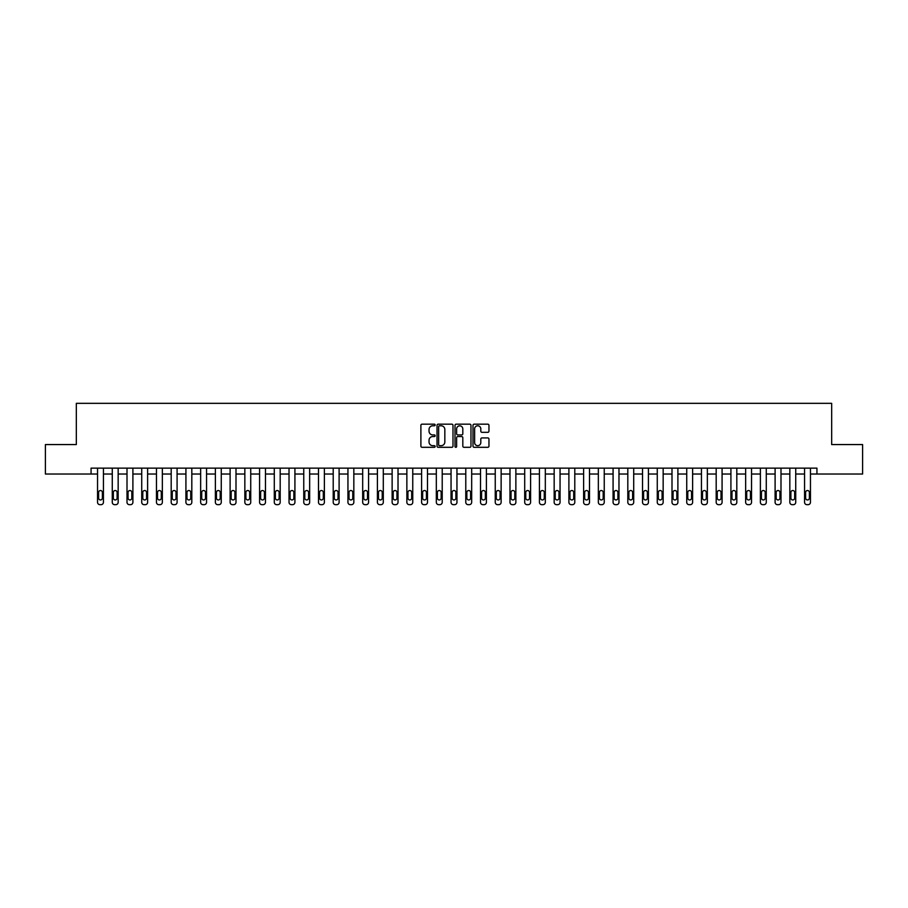 <?xml version="1.0" encoding="UTF-8"?>
<svg xmlns="http://www.w3.org/2000/svg" width="908" height="908" viewBox="0 0 908 908"><rect width="100%" height="100%" fill="white"/><g stroke="black" fill="none" stroke-linecap="round" stroke-linejoin="round"><path stroke-width="1.36" d="M435.148 424.978A0.806 0.806 0 0 0 434.342 424.172L422.05 424.172A1.158 1.158 0 0 0 420.892 425.33L420.892 446.146A1.158 1.158 0 0 0 422.05 447.304L434.342 447.304A0.806 0.806 0 0 0 435.148 446.498A0.806 0.806 0 0 0 434.342 445.68L432.741 445.68A3.7 3.7 0 0 1 429.041 441.98L429.041 440.244A3.7 3.7 0 0 1 432.741 436.544L434.342 436.544A0.806 0.806 0 0 0 435.148 435.738A0.806 0.806 0 0 0 434.342 434.921L432.741 434.921A3.7 3.7 0 0 1 429.041 431.221L429.041 429.484A3.7 3.7 0 0 1 432.741 425.784L434.342 425.784A0.806 0.806 0 0 0 435.148 424.978M487.8 432.321A1.158 1.158 0 0 0 488.958 431.164L488.958 425.33A1.158 1.158 0 0 0 487.8 424.172L474.158 424.172A1.158 1.158 0 0 0 473 425.33L473 446.146A1.158 1.158 0 0 0 474.158 447.304L487.8 447.304A1.158 1.158 0 0 0 488.958 446.146L488.958 439.086A1.158 1.158 0 0 0 487.8 437.928L481.966 437.928A1.158 1.158 0 0 0 480.809 439.086L480.809 442.593A3.099 3.099 0 0 1 477.71 445.68A3.099 3.099 0 0 1 474.623 442.593L474.623 428.882A3.099 3.099 0 0 1 477.71 425.784A3.099 3.099 0 0 1 480.809 428.882L480.809 431.164A1.158 1.158 0 0 0 481.966 432.321L487.8 432.321M91.061 474.033L45.4 474.033L45.4 444.568L76.329 444.568L76.329 403.334L831.671 403.334L831.671 444.568L862.6 444.568L862.6 474.033L816.939 474.033L816.939 468.142L91.061 468.142L91.061 474.033L97.542 474.033L97.542 502.317A2.361 2.361 0 0 0 99.903 504.666L101.083 504.666A2.361 2.361 0 0 0 103.433 502.317L103.433 474.033L112.274 474.033L112.274 502.317A2.361 2.361 0 0 0 114.624 504.666L115.804 504.666A2.361 2.361 0 0 0 118.165 502.317L118.165 474.033L127.007 474.033L127.007 502.317A2.361 2.361 0 0 0 129.356 504.666L130.536 504.666A2.361 2.361 0 0 0 132.897 502.317L132.897 474.033L141.727 474.033L141.727 502.317A2.361 2.361 0 0 0 144.088 504.666L145.269 504.666A2.361 2.361 0 0 0 147.618 502.317L147.618 474.033L156.46 474.033L156.46 502.317A2.361 2.361 0 0 0 158.821 504.666L160.001 504.666A2.361 2.361 0 0 0 162.35 502.317L162.35 474.033L171.192 474.033L171.192 502.317A2.361 2.361 0 0 0 173.553 504.666L174.722 504.666A2.361 2.361 0 0 0 177.083 502.317L177.083 474.033L185.924 474.033L185.924 502.317A2.361 2.361 0 0 0 188.274 504.666L189.454 504.666A2.361 2.361 0 0 0 191.815 502.317L191.815 474.033L200.645 474.033L200.645 502.317A2.361 2.361 0 0 0 203.006 504.666L204.186 504.666A2.361 2.361 0 0 0 206.547 502.317L206.547 474.033L215.378 474.033L215.378 502.317A2.361 2.361 0 0 0 217.738 504.666L218.919 504.666A2.361 2.361 0 0 0 221.268 502.317L221.268 474.033L230.11 474.033L230.11 502.317A2.361 2.361 0 0 0 232.471 504.666L233.64 504.666A2.361 2.361 0 0 0 236.001 502.317L236.001 474.033L244.842 474.033L244.842 502.317A2.361 2.361 0 0 0 247.192 504.666L248.372 504.666A2.361 2.361 0 0 0 250.733 502.317L250.733 474.033L259.575 474.033L259.575 502.317A2.361 2.361 0 0 0 261.924 504.666L263.104 504.666A2.361 2.361 0 0 0 265.465 502.317L265.465 474.033L274.295 474.033L274.295 502.317A2.361 2.361 0 0 0 276.656 504.666L277.837 504.666A2.361 2.361 0 0 0 280.186 502.317L280.186 474.033L289.028 474.033L289.028 502.317A2.361 2.361 0 0 0 291.389 504.666L292.558 504.666A2.361 2.361 0 0 0 294.918 502.317L294.918 474.033L303.76 474.033L303.76 502.317A2.361 2.361 0 0 0 306.109 504.666L307.29 504.666A2.361 2.361 0 0 0 309.651 502.317L309.651 474.033L318.492 474.033L318.492 502.317A2.361 2.361 0 0 0 320.842 504.666L322.022 504.666A2.361 2.361 0 0 0 324.383 502.317L324.383 474.033L333.213 474.033L333.213 502.317A2.361 2.361 0 0 0 335.574 504.666L336.755 504.666A2.361 2.361 0 0 0 339.104 502.317L339.104 474.033L347.946 474.033L347.946 502.317A2.361 2.361 0 0 0 350.306 504.666L351.487 504.666A2.361 2.361 0 0 0 353.836 502.317L353.836 474.033L362.678 474.033L362.678 502.317A2.361 2.361 0 0 0 365.027 504.666L366.208 504.666A2.361 2.361 0 0 0 368.569 502.317L368.569 474.033L377.41 474.033L377.41 502.317A2.361 2.361 0 0 0 379.76 504.666L380.94 504.666A2.361 2.361 0 0 0 383.301 502.317L383.301 474.033L392.131 474.033L392.131 502.317A2.361 2.361 0 0 0 394.492 504.666L395.672 504.666A2.361 2.361 0 0 0 398.022 502.317L398.022 474.033L406.863 474.033L406.863 502.317A2.361 2.361 0 0 0 409.224 504.666L410.405 504.666A2.361 2.361 0 0 0 412.754 502.317L412.754 474.033L421.596 474.033L421.596 502.317A2.361 2.361 0 0 0 423.957 504.666L425.126 504.666A2.361 2.361 0 0 0 427.486 502.317L427.486 474.033L436.328 474.033L436.328 502.317A2.361 2.361 0 0 0 438.678 504.666L439.858 504.666A2.361 2.361 0 0 0 442.219 502.317L442.219 474.033L451.049 474.033L451.049 502.317A2.361 2.361 0 0 0 453.41 504.666L454.59 504.666A2.361 2.361 0 0 0 456.951 502.317L456.951 474.033L465.781 474.033L465.781 502.317A2.361 2.361 0 0 0 468.142 504.666L469.322 504.666A2.361 2.361 0 0 0 471.672 502.317L471.672 474.033L480.514 474.033L480.514 502.317A2.361 2.361 0 0 0 482.874 504.666L484.043 504.666A2.361 2.361 0 0 0 486.404 502.317L486.404 474.033L495.246 474.033L495.246 502.317A2.361 2.361 0 0 0 497.595 504.666L498.776 504.666A2.361 2.361 0 0 0 501.137 502.317L501.137 474.033L509.978 474.033L509.978 502.317A2.361 2.361 0 0 0 512.328 504.666L513.508 504.666A2.361 2.361 0 0 0 515.869 502.317L515.869 474.033L524.699 474.033L524.699 502.317A2.361 2.361 0 0 0 527.06 504.666L528.24 504.666A2.361 2.361 0 0 0 530.59 502.317L530.59 474.033L539.431 474.033L539.431 502.317A2.361 2.361 0 0 0 541.792 504.666L542.973 504.666A2.361 2.361 0 0 0 545.322 502.317L545.322 474.033L554.164 474.033L554.164 502.317A2.361 2.361 0 0 0 556.513 504.666L557.694 504.666A2.361 2.361 0 0 0 560.054 502.317L560.054 474.033L568.896 474.033L568.896 502.317A2.361 2.361 0 0 0 571.245 504.666L572.426 504.666A2.361 2.361 0 0 0 574.787 502.317L574.787 474.033L583.617 474.033L583.617 502.317A2.361 2.361 0 0 0 585.978 504.666L587.158 504.666A2.361 2.361 0 0 0 589.508 502.317L589.508 474.033L598.349 474.033L598.349 502.317A2.361 2.361 0 0 0 600.71 504.666L601.89 504.666A2.361 2.361 0 0 0 604.24 502.317L604.24 474.033L613.082 474.033L613.082 502.317A2.361 2.361 0 0 0 615.442 504.666L616.611 504.666A2.361 2.361 0 0 0 618.972 502.317L618.972 474.033L627.814 474.033L627.814 502.317A2.361 2.361 0 0 0 630.163 504.666L631.344 504.666A2.361 2.361 0 0 0 633.705 502.317L633.705 474.033L642.535 474.033L642.535 502.317A2.361 2.361 0 0 0 644.896 504.666L646.076 504.666A2.361 2.361 0 0 0 648.425 502.317L648.425 474.033L657.267 474.033L657.267 502.317A2.361 2.361 0 0 0 659.628 504.666L660.808 504.666A2.361 2.361 0 0 0 663.158 502.317L663.158 474.033L671.999 474.033L671.999 502.317A2.361 2.361 0 0 0 674.36 504.666L675.529 504.666A2.361 2.361 0 0 0 677.89 502.317L677.89 474.033L686.732 474.033L686.732 502.317A2.361 2.361 0 0 0 689.081 504.666L690.262 504.666A2.361 2.361 0 0 0 692.622 502.317L692.622 474.033L701.453 474.033L701.453 502.317A2.361 2.361 0 0 0 703.813 504.666L704.994 504.666A2.361 2.361 0 0 0 707.355 502.317L707.355 474.033L716.185 474.033L716.185 502.317A2.361 2.361 0 0 0 718.546 504.666L719.726 504.666A2.361 2.361 0 0 0 722.076 502.317L722.076 474.033L730.917 474.033L730.917 502.317A2.361 2.361 0 0 0 733.278 504.666L734.447 504.666A2.361 2.361 0 0 0 736.808 502.317L736.808 474.033L745.65 474.033L745.65 502.317A2.361 2.361 0 0 0 747.999 504.666L749.179 504.666A2.361 2.361 0 0 0 751.54 502.317L751.54 474.033L760.382 474.033L760.382 502.317A2.361 2.361 0 0 0 762.731 504.666L763.912 504.666A2.361 2.361 0 0 0 766.273 502.317L766.273 474.033L775.103 474.033L775.103 502.317A2.361 2.361 0 0 0 777.464 504.666L778.644 504.666A2.361 2.361 0 0 0 780.994 502.317L780.994 474.033L789.835 474.033L789.835 502.317A2.361 2.361 0 0 0 792.196 504.666L793.376 504.666A2.361 2.361 0 0 0 795.726 502.317L795.726 474.033L804.567 474.033L804.567 502.317A2.361 2.361 0 0 0 806.917 504.666L808.097 504.666A2.361 2.361 0 0 0 810.458 502.317L810.458 474.033L816.939 474.033M452.99 425.33A1.158 1.158 0 0 0 451.832 424.172L438.178 424.172A1.158 1.158 0 0 0 437.032 425.33L437.032 446.146A1.158 1.158 0 0 0 438.178 447.304L451.832 447.304A1.158 1.158 0 0 0 452.99 446.146L452.99 425.33M456.168 424.172L469.822 424.172A1.158 1.158 0 0 1 470.968 425.33L470.968 446.146A1.158 1.158 0 0 1 469.822 447.304L463.977 447.304A1.158 1.158 0 0 1 462.819 446.146L462.819 437.701A1.158 1.158 0 0 0 461.661 436.544L457.791 436.544A1.158 1.158 0 0 0 456.633 437.701L456.633 446.498A0.806 0.806 0 0 1 455.827 447.304A0.806 0.806 0 0 1 455.01 446.498L455.01 425.33A1.158 1.158 0 0 1 456.168 424.172M439.461 425.784A0.806 0.806 0 0 0 438.643 426.601L438.643 444.875A0.806 0.806 0 0 0 439.461 445.68L441.129 445.68A3.7 3.7 0 0 0 444.829 441.98L444.829 429.484A3.7 3.7 0 0 0 441.129 425.784L439.461 425.784M462.819 428.939A3.099 3.099 0 0 0 459.72 425.841A3.099 3.099 0 0 0 456.633 428.939L456.633 433.774A1.158 1.158 0 0 0 457.791 434.921L461.661 434.921A1.158 1.158 0 0 0 462.819 433.774L462.819 428.939M98.609 498.072A1.884 1.884 0 0 0 100.493 499.956A1.884 1.884 0 0 0 102.377 498.072A1.884 1.884 0 0 1 100.493 499.956A1.884 1.884 0 0 1 98.609 498.072L98.609 492.42A1.884 1.884 0 0 1 100.493 490.524A1.884 1.884 0 0 1 102.377 492.42L102.377 498.072M103.433 468.142L103.433 502.317M97.542 468.142L97.542 502.317M99.903 504.666L101.083 504.666M118.165 468.142L118.165 502.317M112.274 468.142L112.274 502.317M117.109 498.072A1.884 1.884 0 0 1 115.214 499.956A1.884 1.884 0 0 1 113.33 498.072L113.33 492.42A1.884 1.884 0 0 1 115.214 490.524A1.884 1.884 0 0 1 117.109 492.42L117.109 498.072M114.624 504.666L115.804 504.666M132.897 468.142L132.897 502.317M127.007 468.142L127.007 502.317M131.83 498.072A1.884 1.884 0 0 1 129.946 499.956A1.884 1.884 0 0 1 128.062 498.072L128.062 492.42A1.884 1.884 0 0 1 129.946 490.524A1.884 1.884 0 0 1 131.83 492.42L131.83 498.072M129.356 504.666L130.536 504.666M147.618 468.142L147.618 502.317M141.727 468.142L141.727 502.317M146.563 498.072A1.884 1.884 0 0 1 144.678 499.956A1.884 1.884 0 0 1 142.794 498.072L142.794 492.42A1.884 1.884 0 0 1 144.678 490.524A1.884 1.884 0 0 1 146.563 492.42L146.563 498.072M144.088 504.666L145.269 504.666M162.35 468.142L162.35 502.317M156.46 468.142L156.46 502.317M161.295 498.072A1.884 1.884 0 0 1 159.411 499.956A1.884 1.884 0 0 1 157.527 498.072L157.527 492.42A1.884 1.884 0 0 1 159.411 490.524A1.884 1.884 0 0 1 161.295 492.42L161.295 498.072M158.821 504.666L160.001 504.666M177.083 468.142L177.083 502.317M171.192 468.142L171.192 502.317M176.027 498.072A1.884 1.884 0 0 1 174.132 499.956A1.884 1.884 0 0 1 172.248 498.072L172.248 492.42A1.884 1.884 0 0 1 174.132 490.524A1.884 1.884 0 0 1 176.027 492.42L176.027 498.072M173.553 504.666L174.722 504.666M191.815 468.142L191.815 502.317M185.924 468.142L185.924 502.317M190.748 498.072A1.884 1.884 0 0 1 188.864 499.956A1.884 1.884 0 0 1 186.98 498.072L186.98 492.42A1.884 1.884 0 0 1 188.864 490.524A1.884 1.884 0 0 1 190.748 492.42L190.748 498.072M188.274 504.666L189.454 504.666M206.547 468.142L206.547 502.317M200.645 468.142L200.645 502.317M205.48 498.072A1.884 1.884 0 0 1 203.596 499.956A1.884 1.884 0 0 1 201.712 498.072L201.712 492.42A1.884 1.884 0 0 1 203.596 490.524A1.884 1.884 0 0 1 205.48 492.42L205.48 498.072M203.006 504.666L204.186 504.666M221.268 468.142L221.268 502.317M215.378 468.142L215.378 502.317M220.213 498.072A1.884 1.884 0 0 1 218.329 499.956A1.884 1.884 0 0 1 216.444 498.072L216.444 492.42A1.884 1.884 0 0 1 218.329 490.524A1.884 1.884 0 0 1 220.213 492.42L220.213 498.072M217.738 504.666L218.919 504.666M236.001 468.142L236.001 502.317M230.11 468.142L230.11 502.317M234.945 498.072A1.884 1.884 0 0 1 233.061 499.956A1.884 1.884 0 0 1 231.165 498.072L231.165 492.42A1.884 1.884 0 0 1 233.061 490.524A1.884 1.884 0 0 1 234.945 492.42L234.945 498.072M232.471 504.666L233.64 504.666M250.733 468.142L250.733 502.317M244.842 468.142L244.842 502.317M249.666 498.072A1.884 1.884 0 0 1 247.782 499.956A1.884 1.884 0 0 1 245.898 498.072L245.898 492.42A1.884 1.884 0 0 1 247.782 490.524A1.884 1.884 0 0 1 249.666 492.42L249.666 498.072M247.192 504.666L248.372 504.666M265.465 468.142L265.465 502.317M259.575 468.142L259.575 502.317M264.398 498.072A1.884 1.884 0 0 1 262.514 499.956A1.884 1.884 0 0 1 260.63 498.072L260.63 492.42A1.884 1.884 0 0 1 262.514 490.524A1.884 1.884 0 0 1 264.398 492.42L264.398 498.072M261.924 504.666L263.104 504.666M280.186 468.142L280.186 502.317M274.295 468.142L274.295 502.317M279.131 498.072A1.884 1.884 0 0 1 277.246 499.956A1.884 1.884 0 0 1 275.362 498.072L275.362 492.42A1.884 1.884 0 0 1 277.246 490.524A1.884 1.884 0 0 1 279.131 492.42L279.131 498.072M276.656 504.666L277.837 504.666M294.918 468.142L294.918 502.317M289.028 468.142L289.028 502.317M293.863 498.072A1.884 1.884 0 0 1 291.979 499.956A1.884 1.884 0 0 1 290.083 498.072L290.083 492.42A1.884 1.884 0 0 1 291.979 490.524A1.884 1.884 0 0 1 293.863 492.42L293.863 498.072M291.389 504.666L292.558 504.666M309.651 468.142L309.651 502.317M303.76 468.142L303.76 502.317M308.584 498.072A1.884 1.884 0 0 1 306.7 499.956A1.884 1.884 0 0 1 304.816 498.072L304.816 492.42A1.884 1.884 0 0 1 306.7 490.524A1.884 1.884 0 0 1 308.584 492.42L308.584 498.072M306.109 504.666L307.29 504.666M324.383 468.142L324.383 502.317M318.492 468.142L318.492 502.317M323.316 498.072A1.884 1.884 0 0 1 321.432 499.956A1.884 1.884 0 0 1 319.548 498.072L319.548 492.42A1.884 1.884 0 0 1 321.432 490.524A1.884 1.884 0 0 1 323.316 492.42L323.316 498.072M320.842 504.666L322.022 504.666M339.104 468.142L339.104 502.317M333.213 468.142L333.213 502.317M338.048 498.072A1.884 1.884 0 0 1 336.164 499.956A1.884 1.884 0 0 1 334.28 498.072L334.28 492.42A1.884 1.884 0 0 1 336.164 490.524A1.884 1.884 0 0 1 338.048 492.42L338.048 498.072M335.574 504.666L336.755 504.666M353.836 468.142L353.836 502.317M347.946 468.142L347.946 502.317M352.781 498.072A1.884 1.884 0 0 1 350.897 499.956A1.884 1.884 0 0 1 349.012 498.072L349.012 492.42A1.884 1.884 0 0 1 350.897 490.524A1.884 1.884 0 0 1 352.781 492.42L352.781 498.072M350.306 504.666L351.487 504.666M368.569 468.142L368.569 502.317M362.678 468.142L362.678 502.317M367.513 498.072A1.884 1.884 0 0 1 365.618 499.956A1.884 1.884 0 0 1 363.733 498.072L363.733 492.42A1.884 1.884 0 0 1 365.618 490.524A1.884 1.884 0 0 1 367.513 492.42L367.513 498.072M365.027 504.666L366.208 504.666M383.301 468.142L383.301 502.317M377.41 468.142L377.41 502.317M382.234 498.072A1.884 1.884 0 0 1 380.35 499.956A1.884 1.884 0 0 1 378.466 498.072L378.466 492.42A1.884 1.884 0 0 1 380.35 490.524A1.884 1.884 0 0 1 382.234 492.42L382.234 498.072M379.76 504.666L380.94 504.666M398.022 468.142L398.022 502.317M392.131 468.142L392.131 502.317M396.966 498.072A1.884 1.884 0 0 1 395.082 499.956A1.884 1.884 0 0 1 393.198 498.072L393.198 492.42A1.884 1.884 0 0 1 395.082 490.524A1.884 1.884 0 0 1 396.966 492.42L396.966 498.072M394.492 504.666L395.672 504.666M412.754 468.142L412.754 502.317M406.863 468.142L406.863 502.317M411.699 498.072A1.884 1.884 0 0 1 409.814 499.956A1.884 1.884 0 0 1 407.93 498.072L407.93 492.42A1.884 1.884 0 0 1 409.814 490.524A1.884 1.884 0 0 1 411.699 492.42L411.699 498.072M409.224 504.666L410.405 504.666M427.486 468.142L427.486 502.317M421.596 468.142L421.596 502.317M426.431 498.072A1.884 1.884 0 0 1 424.535 499.956A1.884 1.884 0 0 1 422.651 498.072L422.651 492.42A1.884 1.884 0 0 1 424.535 490.524A1.884 1.884 0 0 1 426.431 492.42L426.431 498.072M423.957 504.666L425.126 504.666M442.219 468.142L442.219 502.317M436.328 468.142L436.328 502.317M441.152 498.072A1.884 1.884 0 0 1 439.268 499.956A1.884 1.884 0 0 1 437.384 498.072L437.384 492.42A1.884 1.884 0 0 1 439.268 490.524A1.884 1.884 0 0 1 441.152 492.42L441.152 498.072M438.678 504.666L439.858 504.666M456.951 468.142L456.951 502.317M451.049 468.142L451.049 502.317M455.884 498.072A1.884 1.884 0 0 1 454 499.956A1.884 1.884 0 0 1 452.116 498.072L452.116 492.42A1.884 1.884 0 0 1 454 490.524A1.884 1.884 0 0 1 455.884 492.42L455.884 498.072M453.41 504.666L454.59 504.666M471.672 468.142L471.672 502.317M465.781 468.142L465.781 502.317M470.616 498.072A1.884 1.884 0 0 1 468.732 499.956A1.884 1.884 0 0 1 466.848 498.072L466.848 492.42A1.884 1.884 0 0 1 468.732 490.524A1.884 1.884 0 0 1 470.616 492.42L470.616 498.072M468.142 504.666L469.322 504.666M486.404 468.142L486.404 502.317M480.514 468.142L480.514 502.317M485.349 498.072A1.884 1.884 0 0 1 483.465 499.956A1.884 1.884 0 0 1 481.569 498.072L481.569 492.42A1.884 1.884 0 0 1 483.465 490.524A1.884 1.884 0 0 1 485.349 492.42L485.349 498.072M482.874 504.666L484.043 504.666M501.137 468.142L501.137 502.317M495.246 468.142L495.246 502.317M500.07 498.072A1.884 1.884 0 0 1 498.186 499.956A1.884 1.884 0 0 1 496.301 498.072L496.301 492.42A1.884 1.884 0 0 1 498.186 490.524A1.884 1.884 0 0 1 500.07 492.42L500.07 498.072M497.595 504.666L498.776 504.666M515.869 468.142L515.869 502.317M509.978 468.142L509.978 502.317M514.802 498.072A1.884 1.884 0 0 1 512.918 499.956A1.884 1.884 0 0 1 511.034 498.072L511.034 492.42A1.884 1.884 0 0 1 512.918 490.524A1.884 1.884 0 0 1 514.802 492.42L514.802 498.072M512.328 504.666L513.508 504.666M530.59 468.142L530.59 502.317M524.699 468.142L524.699 502.317M529.534 498.072A1.884 1.884 0 0 1 527.65 499.956A1.884 1.884 0 0 1 525.766 498.072L525.766 492.42A1.884 1.884 0 0 1 527.65 490.524A1.884 1.884 0 0 1 529.534 492.42L529.534 498.072M527.06 504.666L528.24 504.666M545.322 468.142L545.322 502.317M539.431 468.142L539.431 502.317M544.267 498.072A1.884 1.884 0 0 1 542.382 499.956A1.884 1.884 0 0 1 540.487 498.072L540.487 492.42A1.884 1.884 0 0 1 542.382 490.524A1.884 1.884 0 0 1 544.267 492.42L544.267 498.072M541.792 504.666L542.973 504.666M560.054 468.142L560.054 502.317M554.164 468.142L554.164 502.317M558.987 498.072A1.884 1.884 0 0 1 557.103 499.956A1.884 1.884 0 0 1 555.219 498.072L555.219 492.42A1.884 1.884 0 0 1 557.103 490.524A1.884 1.884 0 0 1 558.987 492.42L558.987 498.072M556.513 504.666L557.694 504.666M574.787 468.142L574.787 502.317M568.896 468.142L568.896 502.317M573.72 498.072A1.884 1.884 0 0 1 571.836 499.956A1.884 1.884 0 0 1 569.952 498.072L569.952 492.42A1.884 1.884 0 0 1 571.836 490.524A1.884 1.884 0 0 1 573.72 492.42L573.72 498.072M571.245 504.666L572.426 504.666M589.508 468.142L589.508 502.317M583.617 468.142L583.617 502.317M588.452 498.072A1.884 1.884 0 0 1 586.568 499.956A1.884 1.884 0 0 1 584.684 498.072L584.684 492.42A1.884 1.884 0 0 1 586.568 490.524A1.884 1.884 0 0 1 588.452 492.42L588.452 498.072M585.978 504.666L587.158 504.666M604.24 468.142L604.24 502.317M598.349 468.142L598.349 502.317M603.184 498.072A1.884 1.884 0 0 1 601.3 499.956A1.884 1.884 0 0 1 599.416 498.072L599.416 492.42A1.884 1.884 0 0 1 601.3 490.524A1.884 1.884 0 0 1 603.184 492.42L603.184 498.072M600.71 504.666L601.89 504.666M618.972 468.142L618.972 502.317M613.082 468.142L613.082 502.317M617.917 498.072A1.884 1.884 0 0 1 616.021 499.956A1.884 1.884 0 0 1 614.137 498.072L614.137 492.42A1.884 1.884 0 0 1 616.021 490.524A1.884 1.884 0 0 1 617.917 492.42L617.917 498.072M615.442 504.666L616.611 504.666M633.705 468.142L633.705 502.317M627.814 468.142L627.814 502.317M632.638 498.072A1.884 1.884 0 0 1 630.754 499.956A1.884 1.884 0 0 1 628.869 498.072L628.869 492.42A1.884 1.884 0 0 1 630.754 490.524A1.884 1.884 0 0 1 632.638 492.42L632.638 498.072M630.163 504.666L631.344 504.666M648.425 468.142L648.425 502.317M642.535 468.142L642.535 502.317M647.37 498.072A1.884 1.884 0 0 1 645.486 499.956A1.884 1.884 0 0 1 643.602 498.072L643.602 492.42A1.884 1.884 0 0 1 645.486 490.524A1.884 1.884 0 0 1 647.37 492.42L647.37 498.072M644.896 504.666L646.076 504.666M663.158 468.142L663.158 502.317M657.267 468.142L657.267 502.317M662.102 498.072A1.884 1.884 0 0 1 660.218 499.956A1.884 1.884 0 0 1 658.334 498.072L658.334 492.42A1.884 1.884 0 0 1 660.218 490.524A1.884 1.884 0 0 1 662.102 492.42L662.102 498.072M659.628 504.666L660.808 504.666M677.89 468.142L677.89 502.317M671.999 468.142L671.999 502.317M676.835 498.072A1.884 1.884 0 0 1 674.939 499.956A1.884 1.884 0 0 1 673.055 498.072L673.055 492.42A1.884 1.884 0 0 1 674.939 490.524A1.884 1.884 0 0 1 676.835 492.42L676.835 498.072M674.36 504.666L675.529 504.666M692.622 468.142L692.622 502.317M686.732 468.142L686.732 502.317M691.555 498.072A1.884 1.884 0 0 1 689.671 499.956A1.884 1.884 0 0 1 687.787 498.072L687.787 492.42A1.884 1.884 0 0 1 689.671 490.524A1.884 1.884 0 0 1 691.555 492.42L691.555 498.072M689.081 504.666L690.262 504.666M707.355 468.142L707.355 502.317M701.453 468.142L701.453 502.317M706.288 498.072A1.884 1.884 0 0 1 704.404 499.956A1.884 1.884 0 0 1 702.52 498.072L702.52 492.42A1.884 1.884 0 0 1 704.404 490.524A1.884 1.884 0 0 1 706.288 492.42L706.288 498.072M703.813 504.666L704.994 504.666M722.076 468.142L722.076 502.317M716.185 468.142L716.185 502.317M721.02 498.072A1.884 1.884 0 0 1 719.136 499.956A1.884 1.884 0 0 1 717.252 498.072L717.252 492.42A1.884 1.884 0 0 1 719.136 490.524A1.884 1.884 0 0 1 721.02 492.42L721.02 498.072M718.546 504.666L719.726 504.666M736.808 468.142L736.808 502.317M730.917 468.142L730.917 502.317M735.752 498.072A1.884 1.884 0 0 1 733.868 499.956A1.884 1.884 0 0 1 731.973 498.072L731.973 492.42A1.884 1.884 0 0 1 733.868 490.524A1.884 1.884 0 0 1 735.752 492.42L735.752 498.072M733.278 504.666L734.447 504.666M751.54 468.142L751.54 502.317M745.65 468.142L745.65 502.317M750.473 498.072A1.884 1.884 0 0 1 748.589 499.956A1.884 1.884 0 0 1 746.705 498.072L746.705 492.42A1.884 1.884 0 0 1 748.589 490.524A1.884 1.884 0 0 1 750.473 492.42L750.473 498.072M747.999 504.666L749.179 504.666M766.273 468.142L766.273 502.317M760.382 468.142L760.382 502.317M765.206 498.072A1.884 1.884 0 0 1 763.322 499.956A1.884 1.884 0 0 1 761.437 498.072L761.437 492.42A1.884 1.884 0 0 1 763.322 490.524A1.884 1.884 0 0 1 765.206 492.42L765.206 498.072M762.731 504.666L763.912 504.666M780.994 468.142L780.994 502.317M775.103 468.142L775.103 502.317M779.938 498.072A1.884 1.884 0 0 1 778.054 499.956A1.884 1.884 0 0 1 776.17 498.072L776.17 492.42A1.884 1.884 0 0 1 778.054 490.524A1.884 1.884 0 0 1 779.938 492.42L779.938 498.072M777.464 504.666L778.644 504.666M795.726 468.142L795.726 502.317M789.835 468.142L789.835 502.317M794.67 498.072A1.884 1.884 0 0 1 792.786 499.956A1.884 1.884 0 0 1 790.891 498.072L790.891 492.42A1.884 1.884 0 0 1 792.786 490.524A1.884 1.884 0 0 1 794.67 492.42L794.67 498.072M792.196 504.666L793.376 504.666M810.458 468.142L810.458 502.317M804.567 468.142L804.567 502.317M809.391 498.072A1.884 1.884 0 0 1 807.507 499.956A1.884 1.884 0 0 1 805.623 498.072L805.623 492.42A1.884 1.884 0 0 1 807.507 490.524A1.884 1.884 0 0 1 809.391 492.42L809.391 498.072M806.917 504.666L808.097 504.666"/></g></svg>
